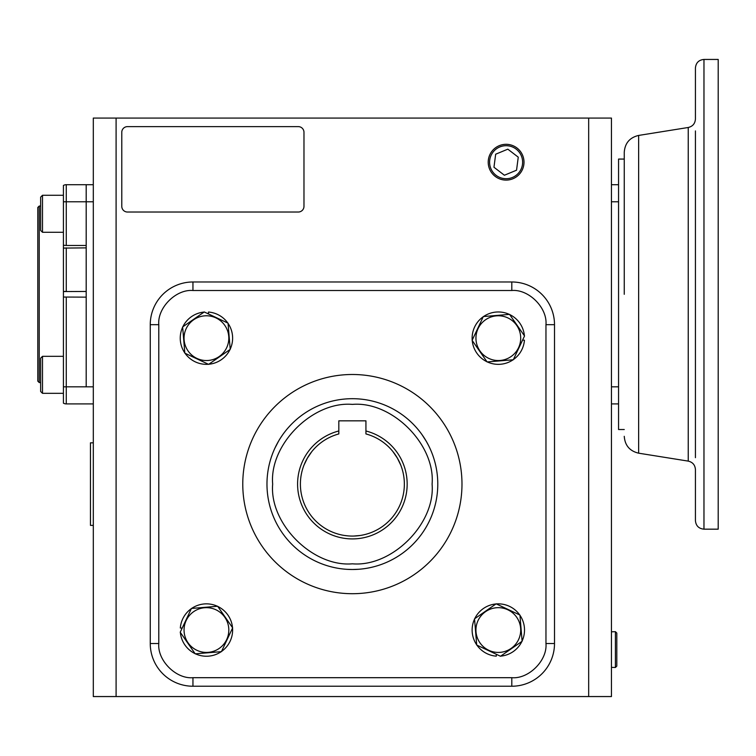 <?xml version="1.0" encoding="UTF-8"?>
<svg xmlns="http://www.w3.org/2000/svg" width="756" height="756" viewBox="0 0 756 756"><rect width="100%" height="100%" fill="white"/><g stroke="black" fill="none" stroke-linecap="round" stroke-linejoin="round"><path stroke-width="1.13" d="M695.425 130.93L695.425 457.673M695.425 520.629L695.425 469.552C695.085 464.987 692.685 462.171 688.234 461.113L688.234 127.49C692.685 126.432 695.085 123.625 695.425 119.051L695.425 67.974C695.936 62.795 698.78 59.941 703.968 59.44L703.968 529.172C698.78 528.661 695.936 525.817 695.425 520.629M695.425 429.843L695.425 158.769M624.258 294.301L624.258 152.287L624.258 294.301M703.968 59.44L718.2 59.44L718.2 529.172L703.968 529.172M688.234 127.49L638.64 135.428L638.64 453.184L688.234 461.113M624.258 159.072L618.559 159.072L618.559 184.7L611.443 184.7M618.559 184.7L618.559 386.826L611.443 386.826M611.443 403.902L618.559 403.902L618.559 429.531L624.258 429.531M42.497 232.281L40.644 230.438L40.644 197.127L42.497 195.275L42.497 232.281L63.419 232.281L63.419 291.561L63.419 185.456A5.698 5.698 0 0 1 66.273 184.7L86.193 184.7L86.193 201.776L86.193 184.7L93.309 184.7M63.419 213.778L63.419 201.776L66.273 201.776L66.273 184.7A5.698 5.698 0 0 0 63.419 185.456M280.637 437.762L282.479 435.031M428.378 445.142L426.214 441.183M358.798 569.268L352.381 569.504C362.313 569.126 362.313 569.126 352.381 569.504C342.449 569.126 342.449 569.126 352.381 569.504L346.938 569.334M346.919 569.334L345.964 569.268M588.669 696.559L588.669 118.078L611.443 118.078L611.443 696.559L93.309 696.559L93.309 118.078L116.093 118.078L116.093 696.559M588.669 118.078L116.093 118.078M93.309 386.826L86.193 386.826L86.193 201.776L93.309 201.776M63.419 386.826L86.193 386.826L86.193 297.146L63.419 297.042L63.419 403.146A5.698 5.698 0 0 0 66.273 403.902L93.309 403.902M121.782 206.331L121.782 132.319A5.698 5.698 0 0 1 127.48 126.621L298.289 126.621A5.698 5.698 0 0 1 303.978 132.319L303.978 206.331A5.698 5.698 0 0 1 298.289 212.03L127.48 212.03A5.698 5.698 0 0 1 121.782 206.331M618.559 403.902L618.559 386.826M461.982 484.105A109.601 109.601 0 0 0 352.381 374.494A109.601 109.601 0 0 0 242.77 484.105A109.601 109.601 0 0 0 352.381 593.706A109.601 109.601 0 0 0 461.982 484.105M192.95 281.979L511.803 281.979A42.705 42.705 0 0 1 554.507 324.674L554.507 643.526A42.705 42.705 0 0 1 511.803 686.231L192.95 686.231A42.705 42.705 0 0 1 150.255 643.526L150.255 324.674A42.705 42.705 0 0 1 192.95 281.979L192.95 290.512L511.803 290.512L511.803 281.979A42.705 42.705 0 0 1 554.507 324.674L545.964 324.674L545.964 643.526L554.507 643.526A42.705 42.705 0 0 1 511.803 686.231L511.803 677.688L192.95 677.688L192.95 686.231A42.705 42.705 0 0 1 150.255 643.526L158.788 643.526L158.788 324.674L150.255 324.674A42.705 42.705 0 0 1 192.95 281.979M520.704 338.159A22.387 22.387 0 0 1 498.327 360.536A22.387 22.387 0 0 1 475.94 338.159A22.387 22.387 0 0 1 498.327 315.772A22.387 22.387 0 0 1 520.704 338.159M472.113 340.342L483.33 316.556L509.535 314.373L524.532 335.976L513.315 359.761L487.11 361.944L472.113 340.342M513.409 359.563A26.195 26.195 0 0 0 524.437 340.209L522.604 340.068M524.409 335.796A26.195 26.195 0 0 0 509.657 314.543M509.317 314.383A26.195 26.195 0 0 0 483.547 316.537M483.235 316.745A26.195 26.195 0 0 0 472.207 340.143M472.235 340.521A26.195 26.195 0 0 0 486.987 361.765M487.327 361.926A26.195 26.195 0 0 0 513.107 359.78M206.435 315.772A22.387 22.387 0 0 1 228.813 338.159A22.387 22.387 0 0 1 206.435 360.536A22.387 22.387 0 0 1 184.048 338.159A22.387 22.387 0 0 1 206.435 315.772M208.618 364.364L184.833 353.156L182.64 326.942L204.252 311.954L228.038 323.162L230.221 349.366L208.618 364.364M227.839 323.067A26.195 26.195 0 0 0 208.486 312.048L208.344 313.882M204.073 312.077A26.195 26.195 0 0 0 182.82 326.819M182.659 327.159A26.195 26.195 0 0 0 184.814 352.939M185.022 353.241A26.195 26.195 0 0 0 208.42 364.269M208.798 364.241A26.195 26.195 0 0 0 230.041 349.489M230.202 349.159A26.195 26.195 0 0 0 228.057 323.379M266.972 484.105A85.409 85.409 0 0 1 352.381 398.695A85.409 85.409 0 0 1 437.781 484.105A85.409 85.409 0 0 1 352.381 569.504A85.409 85.409 0 0 1 266.972 484.105A85.409 85.409 0 0 0 352.381 569.504A85.409 85.409 0 0 0 437.781 484.105M432.092 484.105C435.522 444.5 391.986 400.954 352.381 404.394C312.767 400.954 269.23 444.49 272.67 484.105C269.23 523.71 312.767 567.246 352.381 563.815C391.986 567.246 435.522 523.71 432.092 484.105M307.248 458.334L311.718 451.738L308.004 457.059M307.494 457.9L304.016 465.072L306.766 459.194M338.82 433.935A51.966 51.966 0 0 0 352.381 536.07A51.966 51.966 0 0 0 365.932 433.935L365.932 430.986A54.819 54.819 0 0 1 352.381 538.915A54.819 54.819 0 0 1 338.82 430.986L338.82 433.935M352.381 536.07C342.449 535.446 342.449 535.446 352.381 536.07L353.884 536.051M355.386 535.985L359.544 535.579M360.083 535.494L353.619 536.061M344.679 535.494L348.119 535.9M349.423 535.985L350.86 536.051M278.293 441.617L279.04 440.342M278.539 441.183L274.863 448.242M426.469 441.617L422.188 434.908M397.259 457.9L400.737 465.072L397.987 459.194M397.514 458.334L393.035 451.738L396.758 457.059M365.932 430.986L365.932 420.827L338.82 420.827L338.82 430.986M184.048 630.05A22.387 22.387 0 0 1 206.435 607.663A22.387 22.387 0 0 1 228.813 630.05A22.387 22.387 0 0 1 206.435 652.428A22.387 22.387 0 0 1 184.048 630.05M232.64 627.867L221.432 651.653L195.218 653.836L180.23 632.233L191.438 608.448L217.643 606.255L232.64 627.867M191.344 608.637A26.195 26.195 0 0 0 180.325 627.99L182.158 628.142M180.353 632.413A26.195 26.195 0 0 0 195.095 653.657M195.435 653.817A26.195 26.195 0 0 0 221.215 651.672M221.517 651.455A26.195 26.195 0 0 0 232.546 628.056M232.517 627.688A26.195 26.195 0 0 0 217.766 606.435M217.435 606.274A26.195 26.195 0 0 0 191.655 608.429M498.327 652.428A22.387 22.387 0 0 1 475.94 630.05A22.387 22.387 0 0 1 498.327 607.663A22.387 22.387 0 0 1 520.704 630.05A22.387 22.387 0 0 1 498.327 652.428M496.134 603.836L519.93 615.053L522.112 641.258L500.51 656.255L476.715 645.048L474.532 618.833L496.134 603.836M476.913 645.133A26.195 26.195 0 0 0 496.267 656.161L496.408 654.327M500.689 656.132A26.195 26.195 0 0 0 521.933 641.381M522.094 641.041A26.195 26.195 0 0 0 519.948 615.271M519.731 614.959A26.195 26.195 0 0 0 496.333 603.931M495.964 603.959A26.195 26.195 0 0 0 474.711 618.71M474.551 619.051A26.195 26.195 0 0 0 476.705 644.83M93.309 524.532L93.309 525.382L90.465 525.382L90.465 442.827L93.309 442.827L93.309 443.479L93.309 442.827M93.309 492.477L93.309 475.344M40.644 206.048L39.227 206.048L39.227 382.555L40.644 382.555M39.227 206.048L37.8 207.475L37.8 381.128L39.227 382.555M86.193 245.464L86.193 201.776L66.273 201.776L66.273 245.464L86.193 245.464M42.497 356.322L42.497 393.328L40.644 391.476L40.644 358.174L42.497 356.322L63.419 356.322L63.419 291.561L86.193 291.457L86.193 247.874L63.419 248.091M66.273 247.874L66.273 291.457L64.799 291.466M64.742 291.466L63.419 291.561M63.419 245.246L66.273 245.464M611.443 667.368L615.412 667.482L615.412 631.695L611.443 631.818M615.412 667.482L616.802 666.102L616.802 633.074L615.412 631.695M506.104 144.311A17.898 17.898 0 0 1 524.002 162.209A17.898 17.898 0 0 1 506.104 180.098A17.898 17.898 0 0 1 488.215 162.209A17.898 17.898 0 0 1 506.104 144.311M506.104 145.7A16.509 16.509 0 0 1 522.623 162.209A16.509 16.509 0 0 1 506.104 178.718A16.509 16.509 0 0 1 489.595 162.209A16.509 16.509 0 0 1 506.104 145.7M507.824 149.168L495.671 154.205L493.961 167.246L504.394 175.241L516.546 170.204L518.257 157.172L507.824 149.168M42.497 393.328L63.419 393.328L42.497 393.328L40.644 391.476M618.559 201.776L611.443 201.776M511.803 290.512C528.709 288.99 547.495 307.777 545.964 324.674M545.964 643.526C547.495 660.432 528.709 679.219 511.803 677.688M192.95 677.688C176.054 679.219 157.267 660.432 158.788 643.526M158.788 324.674C157.267 307.777 176.054 288.99 192.95 290.512M66.273 403.902L66.273 297.146M638.64 453.184C629.729 451.067 624.928 445.445 624.258 436.316M638.64 135.428C629.729 137.535 624.928 143.158 624.258 152.287M42.497 195.275L63.419 195.275"/></g></svg>
